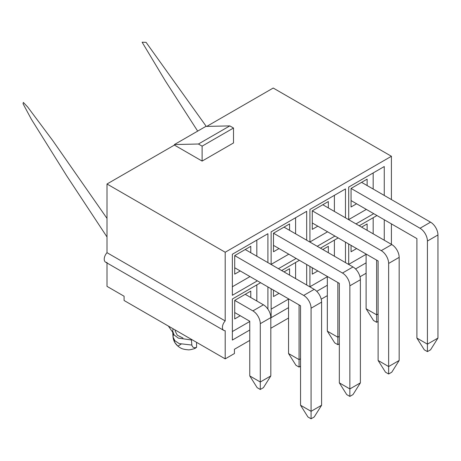 <?xml version="1.0" encoding="UTF-8"?>
<svg xmlns="http://www.w3.org/2000/svg" width="461" height="461" viewBox="0 0 461 461"><rect width="100%" height="100%" fill="white"/><g stroke="black" fill="none" stroke-linecap="round" stroke-linejoin="round"><path stroke-width="0.69" d="M288.546 307.637L271.137 317.681L271.137 288.788M288.546 299.103L271.137 309.152M327.327 285.244L316.765 291.34M327.327 276.715L309.919 286.765M309.919 286.869L309.919 266.395M196.57 342.339L196.57 347.358L195.003 348.418L194.519 347.703M173.486 329.01L172.961 329.315L172.673 331.067L174.12 334.963L178.326 338.126L191.43 339.976L191.851 345.058C192.502 347.467 194.075 348.234 196.57 347.358M191.955 339.676L191.43 339.976M175.186 329.99L175.186 331.119L177.306 335.239L182.959 338.028M173.382 334.392L173.059 337.089L174.903 340.754L179.179 343.589L191.851 345.058M107.004 262.459A6.529 3.769 -60 0 1 105.586 262.159A6.529 3.769 -60 0 1 107.004 252.686L107.004 184.002L225.199 252.242L225.199 320.925A6.529 3.769 -60 0 0 223.781 330.404A6.529 3.769 -60 0 0 225.199 330.698L225.199 358.865L124.084 300.491L124.084 296.227L107.004 286.362L107.004 262.983M225.199 358.865L234.43 353.535L234.43 349.271L249.758 340.42M270.814 328.267L288.546 318.032M321.208 299.172L327.327 295.639M359.989 276.779L366.109 273.246M240.25 315.739L234.707 318.937L234.707 300.382L250.778 291.104L250.778 297.506M249.758 321.496L232.356 331.545M256.823 284.898L256.823 300.998M281.665 270.555L299.391 260.321M306.686 264.528L306.686 285.002M257.376 280.841L232.356 295.294L232.356 254.242L267.904 233.715L267.904 262.609M334.945 236.061L317.214 246.295M309.919 242.088L309.919 209.461L345.473 188.935L345.473 217.828M373.727 213.668L355.996 223.908M348.7 219.695L348.7 187.068L384.255 166.542L384.255 195.435M225.199 252.242L391.412 156.279L391.412 199.567M391.412 223.879L391.412 244.353M348.7 264.476L348.7 244.007M359.228 225.775L376.96 215.535M384.255 219.747L384.255 240.221M366.109 262.851L355.546 268.953M296.164 258.454L278.432 268.688M271.137 264.476L271.137 231.848L306.686 211.322L306.686 240.221M320.447 248.162L338.178 237.928M345.473 242.14L345.473 262.609M249.758 330.024L232.356 340.074L232.356 299.022L260.609 282.708M267.904 286.921L267.904 309.141M174.408 144.552L174.408 145.082L202.114 161.079L233.508 142.95L233.508 128.025L229.814 125.893L205.808 126.423L174.408 144.552L198.42 144.016L202.114 146.149L202.114 161.079M206.764 126.4L273.217 88.039L391.412 156.279M107.004 184.002L174.408 145.082M279.032 293.346L273.494 296.544L273.494 290.148L288.546 298.837L288.546 353.535L299.068 359.615L300.549 358.762M289.56 268.717L284.016 271.915L289.56 268.717L289.56 275.113M295.605 262.505L295.605 278.605M317.813 270.953L312.276 274.151L312.276 267.755L327.327 276.444L327.327 331.148L337.855 337.222L339.331 336.369M328.341 246.324L322.804 249.522L328.341 246.324L328.341 252.72M334.392 240.112L334.392 256.212M240.25 270.953L234.707 274.151L234.707 255.601L250.778 246.324L250.778 252.72M256.823 240.112L256.823 256.212M249.989 276.577L232.356 286.759M279.032 248.565L273.494 251.764L273.494 233.208L289.56 223.931L289.56 230.333M295.605 217.725L295.605 233.825M288.776 254.19L271.137 264.372M317.813 226.172L312.276 229.371L312.276 210.815L328.341 201.543L328.341 207.94M334.392 195.331L334.392 211.432M327.558 231.797L309.919 241.979M356.601 248.565L351.057 251.764L351.057 245.367L366.109 254.057L366.109 308.755L376.637 314.834L378.112 313.981M367.123 223.931L361.585 227.129L367.123 223.931L367.123 230.333M366.109 254.322L348.7 264.372M373.174 217.725L373.174 233.825M356.601 203.779L351.057 206.977L351.057 188.428L367.123 179.15L367.123 185.547M373.174 172.938L373.174 189.039M366.339 209.403L348.7 219.586M225.199 320.925L107.004 252.686M367.123 179.15L361.585 182.349L430.562 222.173A10.447 6.033 60 0 1 437.95 234.966L437.95 338.074L427.422 344.154L427.422 351.616L424.281 349.807L416.894 338.074L416.894 238.596L351.057 200.581M202.114 146.149L233.508 128.025M229.814 125.893L198.42 144.016M328.341 201.543L322.804 204.742L391.781 244.566A10.447 6.033 60 0 1 399.168 257.359L399.168 360.467L388.64 366.547L388.64 374.009L385.5 372.194L378.112 360.467L378.112 260.984L312.276 222.974M289.56 223.931L284.016 227.129L352.999 266.954A10.447 6.033 60 0 1 360.387 279.752L360.387 382.861L349.859 388.934L349.859 396.402L346.718 394.587L339.331 382.861L339.331 283.377L273.494 245.367M250.778 246.324L245.235 249.522L314.212 289.347A10.447 6.033 60 0 1 321.599 302.139L321.599 405.248L311.077 411.327L311.077 418.79L307.936 416.98L300.549 405.248L300.549 305.77L234.707 267.755M234.707 300.382L252.899 310.887L263.427 304.807L245.235 294.308L250.778 291.104M376.637 260.131L376.637 322.297L373.496 320.481L366.109 308.755M378.112 321.444L376.637 322.297M351.057 188.428L420.034 228.253A10.447 6.033 60 0 1 427.422 241.045L427.422 344.154L416.894 338.074M437.95 338.074L430.562 349.807L427.422 351.616M337.855 282.524L337.855 344.684L334.715 342.875L327.327 331.148M339.331 343.831L337.855 344.684M312.276 210.815L381.253 250.64A10.447 6.033 60 0 1 388.64 263.438L388.64 366.547L378.112 360.467M399.168 360.467L391.781 372.194L388.64 374.009M299.068 304.917L299.068 367.077L295.933 365.268L288.546 353.535M300.549 366.224L299.068 367.077M273.494 233.208L342.471 273.033A10.447 6.033 60 0 1 349.859 285.826L349.859 388.934L339.331 382.861M360.387 382.861L352.999 394.587L349.859 396.402M263.427 304.807A10.447 6.033 60 0 1 270.814 317.606L270.814 375.928L260.286 382.008L260.286 389.47L257.146 387.655L249.758 375.928L249.758 321.231L234.707 312.541M252.899 310.887A10.447 6.033 60 0 1 260.286 323.68L260.286 382.008L249.758 375.928M270.814 375.928L263.427 387.655L260.286 389.47M234.707 255.601L303.69 295.426A10.447 6.033 60 0 1 311.077 308.219L311.077 411.327L300.549 405.248M321.599 405.248L314.212 416.98L311.077 418.79M420.034 228.253L430.562 222.173M427.422 241.045L437.95 234.966M381.253 250.64L391.781 244.566M388.64 263.438L399.168 257.359M342.471 273.033L352.999 266.954M349.859 285.826L360.387 279.752M260.286 323.68L270.814 317.606M303.69 295.426L314.212 289.347M311.077 308.219L321.599 302.139M197.677 131.114L165.286 80.802L142.121 42.21L146.068 42.343L206.269 126.412M172.656 331.056L173.013 337.014M195.009 348.43C191.303 349.634 188.895 350.083 187.794 349.772C184.406 349.513 181.899 348.85 180.274 347.784C175.987 345.208 173.572 341.641 173.042 337.089L173.561 339.538L175.145 342.938L177.877 346.113L181.017 344.234M172.668 332.185L168.334 326.036M107.004 236.96L66.782 175.952L31.336 119.203L23.05 103.748L23.367 102.44L27.735 107.067L52.583 140.351L107.004 218.405M223.781 330.404L105.586 262.159"/></g></svg>
